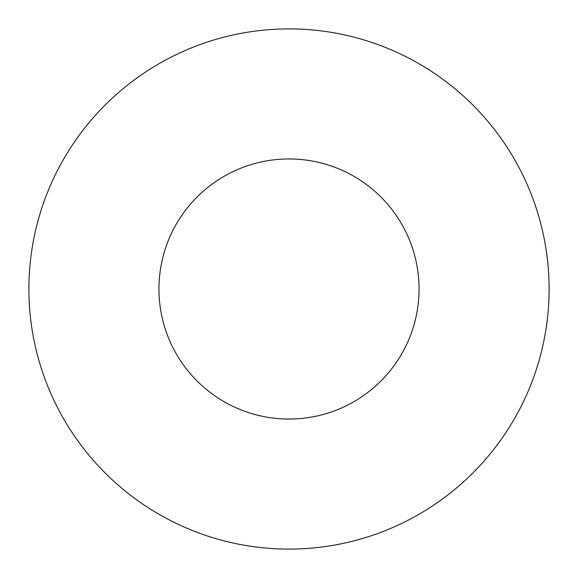 <?xml version="1.0" encoding="UTF-8"?>
<svg xmlns="http://www.w3.org/2000/svg" width="578" height="578" viewBox="0 0 578 578"><rect width="100%" height="100%" fill="white"/><g stroke="black" fill="none" stroke-linecap="round" stroke-linejoin="round"><path stroke-width="0.43" stroke-dasharray="2.89 2.17" d="M419.05 289A130.05 130.05 0 0 0 289 158.95A130.05 130.05 0 0 0 158.95 289A130.05 130.05 0 0 0 289 419.05A130.05 130.05 0 0 0 419.05 289M549.1 289A260.1 260.1 0 0 0 289 28.9A260.1 260.1 0 0 0 28.9 289A260.1 260.1 0 0 0 289 549.1A260.1 260.1 0 0 0 549.1 289"/><path stroke-width="0.87" d="M419.05 289A130.05 130.05 0 0 0 289 158.95A130.05 130.05 0 0 0 158.95 289A130.05 130.05 0 0 0 289 419.05A130.05 130.05 0 0 0 419.05 289M549.1 289A260.1 260.1 0 0 0 289 28.9A260.1 260.1 0 0 0 28.9 289A260.1 260.1 0 0 0 289 549.1A260.1 260.1 0 0 0 549.1 289"/></g></svg>
